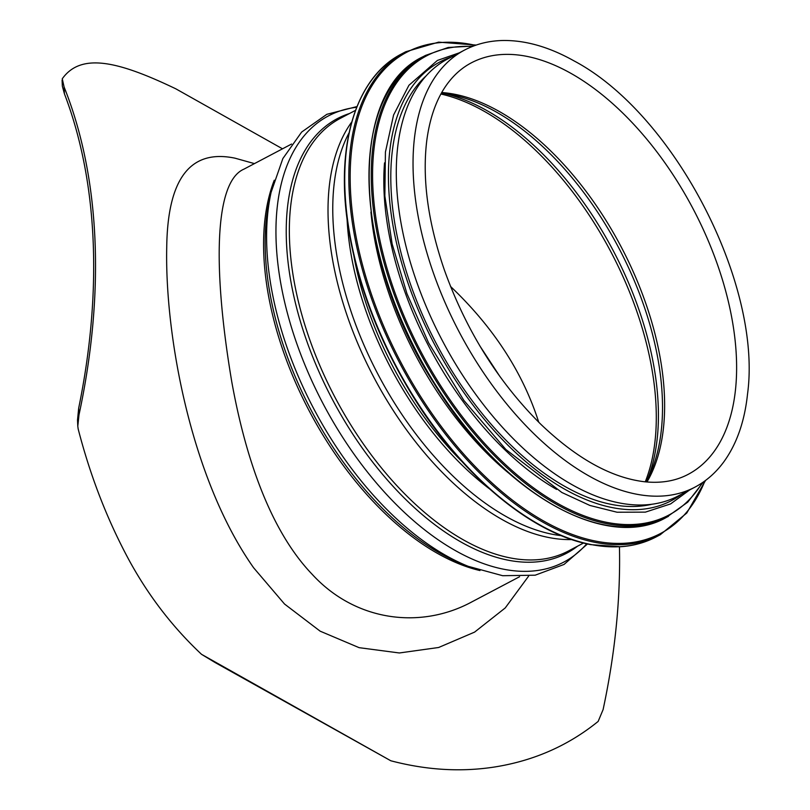 <?xml version="1.0" encoding="UTF-8"?>
<svg xmlns="http://www.w3.org/2000/svg" width="810" height="810" viewBox="0 0 810 810"><rect width="100%" height="100%" fill="white"/><g stroke="black" fill="none" stroke-linecap="round" stroke-linejoin="round"><path stroke-width="1.21" d="M538.741 422.223C522.865 372.509 493.462 327.25 450.522 286.446M62.36 86.204L64.415 93.778A615.782 390.855 119.4 0 1 78.691 408.088L77.517 419.995M215.177 662.57L390.815 760.772L201.538 654.328L215.177 662.57M472.686 601.445L471.896 601.86C420.866 629.562 355.509 621.645 312.063 574.199C269.386 529.639 245.065 455.23 231.873 382.381C213.243 272.504 213.435 182.25 243.931 169.148L291.58 144.038M254.441 163.61L235.022 158.183C190.36 148.848 167.599 178.544 166.728 247.263C164.774 335.127 190.866 478.892 253.631 567.78L284.533 604.027L320.152 631.172L359.113 647.666L399.381 652.971L438.625 647.494L474.589 632.114L505.227 607.946L528.606 576.153M619.447 546.79A618.283 392.445 -60.6 0 1 603.096 709.611L598.165 721.406C568.428 745.514 534.053 760.681 495.031 766.928C461.295 772.224 426.556 770.168 390.815 760.772M282.518 148.817L175.851 88.837C118.27 61.236 81.111 52.296 62.259 78.793L64.111 87.024A618.283 392.445 -60.6 0 1 78.995 414.852L78.691 408.088M201.538 654.328C173.077 627.608 149.172 596.676 129.823 561.533C107.71 520.901 90.487 476.715 78.165 428.956L77.79 426.192L78.995 414.852M464.545 50.068L447.798 58.897A247.04 136.151 62.2 0 0 442.513 340.929A247.04 136.151 62.2 0 0 678.132 496.003L694.889 487.175C706.269 481.14 715.979 472.605 724.019 461.578C736.817 443.748 744.653 421.24 747.529 394.055C762.463 284.907 674.507 114.068 574.118 60.942C549.2 46.939 525.366 40.125 502.615 40.5C488.794 40.834 476.108 44.023 464.545 50.068A247.04 136.151 62.2 0 0 459.26 332.1A247.04 136.151 62.2 0 0 694.889 487.175M370.94 212.058A244.539 134.784 62.2 0 0 508.346 472.817M384.517 162.881A244.539 134.784 62.2 0 0 556.602 489.422M426.192 75.826A244.539 134.784 62.2 0 0 436.55 344.068A244.539 134.784 62.2 0 0 651.959 504.245M645.256 481.828A242.048 133.407 62.2 0 0 483.772 111.051A242.048 133.407 62.2 0 0 440.903 94.021M274.266 180.225A244.539 134.784 62.2 0 0 309.329 411.105A244.539 134.784 62.2 0 0 479.955 570.554M64.415 93.778L64.111 87.024M269.558 199.331A245.683 135.412 62.2 0 0 461.528 563.628L468.2 566.322A252.234 139.016 62.2 0 1 271.107 192.314L269.558 199.331M356.704 107.264A252.234 139.016 62.2 0 0 323.149 403.825A252.234 139.016 62.2 0 0 586.744 543.793M349.525 113.501A245.683 135.412 62.2 0 0 332.201 399.057A245.683 135.412 62.2 0 0 577.54 546.193M355.529 110.342L340.332 118.351A244.539 134.784 62.2 0 0 335.097 397.528A244.539 134.784 62.2 0 0 568.347 551.033L583.534 543.024M351.742 121.986A244.539 134.784 62.2 0 0 373.764 377.156A244.539 134.784 62.2 0 0 571.789 539.561M349.069 132.81A243.121 133.994 62.2 0 0 378.24 374.797A243.121 133.994 62.2 0 0 561.35 535.653M347.065 218.923A235.771 129.944 62.2 0 0 489.189 488.622M353.96 256.446A235.062 129.559 62.2 0 0 462.156 461.74M570.847 73.315A232.571 128.182 62.2 0 0 471.288 62.866C462.419 67.534 454.673 74.216 448.072 82.893C437.096 97.362 429.999 116.529 426.799 140.393C422.071 178.939 427.953 222.193 444.427 270.145C466.256 330.774 498.403 382.158 540.857 424.308C576.801 458.612 611.317 477.758 644.385 481.737C660.94 483.499 675.52 481.039 688.135 474.376A232.571 128.182 62.2 0 0 723.624 283.723A232.571 128.182 62.2 0 0 570.847 73.315M646.967 481.99A232.571 128.182 62.2 0 0 639.465 286.477A232.571 128.182 62.2 0 0 498.859 111.253A232.571 128.182 62.2 0 0 441.733 92.532M646.096 481.909L650.015 474.083A233.634 128.77 62.2 0 0 495.983 111.851A233.634 128.77 62.2 0 0 449.975 94.486L441.308 93.292M647.716 478.882A240.985 132.82 62.2 0 0 486.648 110.454A240.985 132.82 62.2 0 0 444.72 93.666M656.161 536.898C645.347 542.578 633.481 545.859 620.551 546.73L590.844 544.664C531.562 533.76 461.811 475.561 413.08 396.546C380.173 343.116 358.81 288.228 348.999 231.873C334.398 147.785 354.962 77.618 401.638 53.905A272.98 150.447 62.2 0 0 395.806 365.543A272.98 150.447 62.2 0 0 656.161 536.898L660.251 534.742L686.769 513.044L705.561 480.421M401.638 53.905L405.729 51.749A272.98 150.447 62.2 0 0 399.887 363.386A272.98 150.447 62.2 0 0 660.251 534.742M475.419 45.33A272.028 149.931 62.2 0 0 401.082 362.758A272.028 149.931 62.2 0 0 704.943 480.887M666.184 517.519C604.979 552.643 499.74 491.508 434.18 383.586C352.522 257.337 346.579 91.905 423.286 56.589A260.506 143.583 62.2 0 0 417.717 353.99A260.506 143.583 62.2 0 0 666.184 517.519L687.771 502.139L703.242 482.092M423.286 56.589L425.564 55.394A260.506 143.583 62.2 0 0 419.995 352.796A260.506 143.583 62.2 0 0 668.452 516.324M472.392 46.464A259.605 143.076 62.2 0 0 421.17 352.178A259.605 143.076 62.2 0 0 702.29 482.74M451.453 56.973A248.032 136.708 62.2 0 0 434.838 344.969A248.032 136.708 62.2 0 0 681.787 494.07M479.895 345.981L500.043 376.701M519.595 576.72L471.896 601.86M62.087 80.17L62.36 86.305M77.507 419.793L77.77 425.665M356.987 106.555L326.855 114.311L301.644 132.06L282.852 158.568L271.107 192.314M587.493 543.966L564.054 564.438L535.157 575.201L502.676 575.707L468.2 566.322M476.148 45.077L438.615 42.14L405.729 51.749M473.465 46.048L448.183 47.476L425.564 55.394M459.321 52.822L437.4 60.436L408.928 85.273L393.579 115.01L385.428 152.067L384.851 195.99L392.131 243.901L406.934 293.605L428.551 342.782L463.917 400.484L505.885 449.499L561.816 492.47L589.893 505.45L617.038 512.224L645.378 512.133L670.599 503.921L689.664 489.928"/></g></svg>
